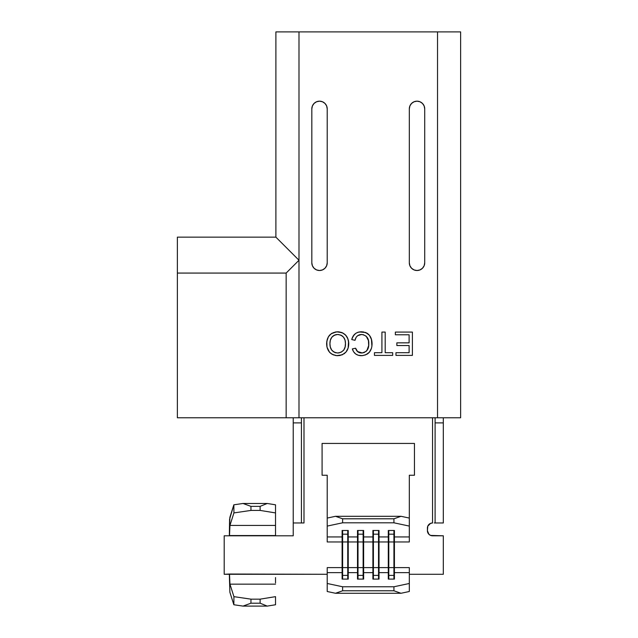 <?xml version="1.0" encoding="UTF-8"?>
<svg xmlns="http://www.w3.org/2000/svg" width="638" height="638" viewBox="0 0 638 638"><rect width="100%" height="100%" fill="white"/><g stroke="black" fill="none" stroke-linecap="round" stroke-linejoin="round"><path stroke-width="0.96" d="M437.532 31.9L437.532 417.778L298.991 417.778L298.991 31.9L437.532 31.9L275.895 31.9L275.895 237.153L177.372 237.153L177.372 417.778L460.628 417.778L460.628 31.9L437.532 31.9L460.628 31.9L460.628 417.778L437.532 417.778L437.532 31.9M326.8 341.426L326.999 347.112L329.511 352.192L332.183 354.321L336.537 355.645L342.223 354.832L345.956 352.104L348.141 348.037L348.747 343.427L347.989 339.025L345.732 335.173L342.08 332.621L336.553 331.84L331.226 333.73L328.442 336.712L326.8 341.426L326.792 345.987M326.632 105.924L327.214 108.867L327.214 262.808A7.696 7.696 0 0 1 319.518 270.512A7.696 7.696 0 0 1 311.822 262.808L312.405 265.759L314.079 268.255L316.576 269.922L319.518 270.512L322.469 269.922L324.965 268.255L326.632 265.759L327.214 262.808L327.214 108.867L326.632 105.924L324.965 103.428L322.469 101.761L319.518 101.171L316.576 101.761L314.079 103.428L312.405 105.924L311.822 108.867L311.822 262.808L311.822 108.867A7.696 7.696 0 0 1 319.518 101.171A7.696 7.696 0 0 1 327.214 108.867A7.696 7.696 0 0 0 319.518 101.171A7.696 7.696 0 0 0 311.822 108.867M409.317 262.808L409.907 265.759L411.574 268.255L414.07 269.922L417.013 270.512L419.964 269.922L422.46 268.255L424.126 265.759L424.717 262.808L424.717 108.867L424.126 105.924L422.46 103.428L419.964 101.761L417.013 101.171L414.07 101.761L411.574 103.428L409.907 105.924L409.317 108.867L409.317 262.808A7.696 7.696 0 0 0 417.013 270.512A7.696 7.696 0 0 0 424.717 262.808A7.696 7.696 0 0 1 417.013 270.512A7.696 7.696 0 0 1 409.317 262.808L409.317 108.867A7.696 7.696 0 0 1 417.013 101.171A7.696 7.696 0 0 1 424.717 108.867A7.696 7.696 0 0 0 417.013 101.171A7.696 7.696 0 0 0 409.317 108.867M357.041 351.059L356.395 350.103L357.663 351.713L359.449 352.71L357.663 351.713L355.621 348.212C356.435 351.259 358.389 352.854 361.475 353.005L361.267 352.997M359.816 355.597L361.315 355.693L358.309 355.286L355.597 353.93L358.309 355.286L362.44 355.637L365.702 354.848L369.33 352.272L371.444 348.348L371.914 346.155L371.428 339.368L372.058 343.914C371.898 351.075 368.325 354.999 361.315 355.693C356.714 355.565 353.715 353.308 352.336 348.914L355.621 348.212L352.336 348.914L352.798 350.254M369.426 335.269L365.773 332.526L359.353 331.943M354.353 334.527L352.144 338.212M355.183 339.647L355.382 338.993M356.483 336.88L357.543 335.795M360.047 334.623L357.719 335.66L361.563 334.479C357.926 334.735 355.749 336.681 355.023 340.309L351.737 339.544C353.021 334.607 356.195 332.023 361.252 331.784C368.413 332.414 372.01 336.457 372.058 343.914L371.579 339.95M367.265 337.462L368.445 340.588L366.204 336.186M286.159 417.778L177.372 417.778L177.372 273.072L286.159 273.072L286.159 417.778L286.159 273.072L298.991 260.248L298.991 417.778L286.159 417.778M286.159 273.072L177.372 273.072L177.372 237.153L275.895 237.153L298.991 260.248L286.159 273.072M275.895 237.153L275.895 31.9L298.991 31.9L298.991 260.248L275.895 237.153M324.965 268.255A7.696 7.696 0 0 0 327.214 262.808L326.632 265.759M424.126 105.924L424.717 108.867L424.717 262.808M395.361 334.775L409.11 334.775L395.361 334.775L395.361 332.087L412.395 332.087L412.395 355.39L395.959 355.39L395.959 352.702L409.11 352.702L409.11 345.533L396.86 345.533L396.86 342.845L409.11 342.845L409.11 334.775L395.361 334.775L395.361 332.087L412.395 332.087L412.395 355.39L395.959 355.39L395.959 352.702L395.959 355.39M409.11 334.775L409.11 342.845L396.86 342.845L396.86 345.533L396.86 342.845L409.11 342.845L409.11 334.775M409.11 345.533L409.11 352.702L395.959 352.702L409.11 352.702L409.11 345.533L396.86 345.533M381.915 352.702L374.442 352.702L381.915 352.702L381.915 332.087L385.2 332.087L385.2 352.702L392.673 352.702L392.673 355.39L374.442 355.39L374.442 352.702L381.915 352.702L381.915 332.087L385.2 332.087L385.2 352.702L385.2 332.087M392.673 352.702L385.2 352.702L392.673 352.702L392.673 355.39L374.442 355.39L374.442 352.702M355.278 339.32L355.924 337.749M357.926 335.516L356.626 336.697M358.779 335.038L359.649 334.727M366.188 336.178L363.221 334.663L360.606 334.535M367.384 337.654L368.094 339.256M368.445 340.596L368.692 342.207M359.449 352.71L361.475 353.005C366.515 352.312 368.939 349.281 368.772 343.922C369.051 338.467 366.651 335.317 361.563 334.479M366.068 351.434L367.927 348.771L368.676 345.573L366.858 350.629M364.489 352.431L362.304 352.966L366.053 351.45M362.296 352.966L357.408 351.474M356.211 349.744L355.972 349.209M353.54 351.674L352.336 348.914L355.621 348.212L356.403 350.11M354.146 352.519L354.903 353.34M371.428 348.396L369.33 352.272L365.702 354.848L362.44 355.637M366.802 354.313L367.767 353.699M368.158 353.404L369.314 352.288M369.41 352.176L370.279 350.964M371.914 346.155L371.444 348.348M370.423 336.824L370.064 336.186M363.58 331.959L361.252 331.784L365.773 332.526L369.41 335.245M368.772 334.519L366.93 333.084M355.844 333.283L358.42 332.143L361.252 331.784L357.671 332.374M354.441 334.44L353.428 335.668M353.181 336.027L351.737 339.544L353.181 336.027L355.813 333.307M355.996 337.614L355.023 340.309L351.737 339.544M369.41 335.253L371.428 339.368M355.597 353.93L353.548 351.697M368.676 345.573L368.445 340.588M330.325 352.997L333.211 354.824L336.537 355.645L339.998 355.486L344.249 353.683L345.956 352.104L348.141 348.037L348.563 341.194L347.279 337.374L345.732 335.173L342.08 332.621L338.818 331.832L335.421 331.999L331.226 333.73L328.442 336.712L327.318 339.193M337.709 334.479L340.931 335.149L343.531 337.175L345.038 340.11L345.461 343.396L345.134 346.881L343.778 350.087L341.059 352.264L337.661 353.005L334.368 352.272L331.76 350.15L330.325 347.088L329.926 343.722L330.309 340.349L331.768 337.295L334.4 335.173L337.709 334.479C332.462 335.173 329.87 338.252 329.926 343.722C329.878 349.177 332.454 352.272 337.661 353.005C343.084 352.272 345.684 349.066 345.461 343.396C345.413 338.092 342.829 335.117 337.709 334.479L336.178 334.607M343.037 333.076L337.693 331.784C344.664 332.462 348.348 336.346 348.747 343.427L348.699 342.303M348.388 340.365L347.407 337.63M347.279 337.382L344.919 334.376M327.246 339.408L326.632 343.699C326.895 336.457 330.58 332.486 337.693 331.784L333.267 332.645M332.167 333.164L331.25 333.714M330.061 334.679L329.543 335.221M329.048 335.819L328.45 336.712M335.452 355.494L337.677 355.693C330.556 354.967 326.879 350.972 326.632 343.699L326.8 345.995M326.871 346.45L326.999 347.104M327.31 348.22L328.961 351.498M329.511 352.192L330.029 352.726M330.317 352.989L332.159 354.305M348.603 345.812L348.747 343.427C348.627 350.876 344.943 354.959 337.677 355.693L342.223 354.832M346.825 350.956L347.255 350.222M348.133 348.053L348.492 346.546M345.389 345.15L345.142 346.833M344.608 348.603L343.794 350.071M343.722 350.166L341.059 352.264M339.376 352.83L338.595 352.958M338.539 334.511L341.697 335.564M342.175 335.891L343.523 337.175M344.034 337.869L344.991 339.934M345.03 340.086L345.365 341.729M330.013 342.016L330.309 340.349M330.58 339.488L330.986 338.531M331.983 337.039L333.14 335.939M333.219 335.883L334.392 335.173M334.639 335.062L336.011 334.639M335.947 352.822L335.149 352.599M333.953 352.056L332.143 350.613M330.859 348.611L330.58 347.901M330.013 345.397L329.942 344.576M432.54 417.778L432.54 522.969L430.578 523.359L427.795 526.143L427.404 530.672L428.911 534.301L430.578 535.41L443.314 535.8L443.314 574.288L409.317 574.288L443.314 574.288L443.314 535.8L432.54 535.8A5.128 5.128 0 0 1 427.404 530.672L427.404 528.105A5.128 5.128 0 0 1 432.54 522.969L432.54 417.778M409.317 570.835L409.317 567.613L409.317 572.629L394.42 572.629L394.42 567.613L409.317 567.613L394.42 567.613L394.42 541.957L409.317 541.957L394.42 541.957L394.42 536.941L409.317 536.941L409.317 541.957L409.317 538.743M409.317 537.595L409.317 475.246L414.453 475.246L414.453 443.434L322.086 443.434L322.086 475.246L327.214 475.246L327.214 518.072L327.214 475.246L322.086 475.246L322.086 443.434L414.453 443.434L414.453 475.246L409.317 475.246L409.317 518.072L401.031 516.301L335.5 516.301L327.214 518.072L327.214 526.087L342.614 522.801L393.925 522.801L409.317 526.087L409.317 536.941L394.42 536.941L394.42 530.473L388.295 530.473L388.295 567.613L379.028 567.613L379.028 541.957L388.295 541.957L379.028 541.957L379.028 536.941L388.295 536.941L379.028 536.941L379.028 530.473L372.903 530.473L372.903 536.941L363.636 536.941L363.636 530.473L357.503 530.473L357.503 536.941L348.236 536.941L348.236 530.473L342.112 530.473L342.112 536.941L327.214 536.941L327.214 518.072L335.5 516.301L401.031 516.301L393.925 518.798L393.925 522.801L342.614 522.801L342.614 518.798L393.925 518.798L342.614 518.798L335.5 516.301L342.614 518.798L342.614 522.801L327.214 526.087L327.214 536.941L342.112 536.941L342.112 567.613L327.214 567.613L342.112 567.613L342.112 572.629L327.214 572.629L327.214 567.613L327.214 570.835M327.214 538.743L327.214 541.957L342.112 541.957L327.214 541.957L327.214 537.595M275.52 526.613L275.52 504.817L267.234 503.47L243.014 503.47L267.234 503.47L260.121 506.365L250.933 506.365L243.014 503.47L233.851 504.817L229.879 517.314L229.337 535.8L229.584 519.204L233.851 504.817L233.923 512.92L229.951 525.417L229.497 535.8L224.201 535.8L224.201 574.288L229.497 574.033L229.951 584.153L275.52 584.153L229.951 584.153L233.923 596.658L233.851 604.752L229.879 592.255L233.851 604.752L243.014 606.1L250.933 603.205L250.973 599.154L233.923 596.658L229.951 584.153L229.497 574.033L327.214 574.288L224.201 574.288L224.201 535.8L293.225 535.8L293.225 522.969L301.431 522.969L301.431 422.906L293.225 422.906L293.225 522.969L293.225 417.778M275.52 532.004L275.52 535.545L229.497 535.545L229.951 525.417L275.52 525.417L275.52 535.8L293.225 535.8L293.225 522.969L303.999 522.969L303.999 417.778L303.999 522.969L302.181 522.969M327.214 571.975L327.214 583.483L342.614 586.769L393.925 586.769L342.614 586.769L342.614 590.78L393.925 590.78L342.614 590.78L335.5 593.268L401.031 593.268L335.5 593.268L327.214 591.506L335.5 593.268L342.614 590.78L342.614 586.769L327.214 583.483L327.214 591.506L327.214 572.629L342.112 572.629L342.112 579.105L348.236 579.105L348.236 572.629L357.503 572.629L348.236 572.629L348.236 567.613L357.503 567.613L348.236 567.613L348.236 541.957L357.503 541.957L357.503 579.105L363.636 579.105L363.636 572.629L372.903 572.629L363.636 572.629L363.636 567.613L372.903 567.613L363.636 567.613L363.636 541.957L372.903 541.957L372.903 579.105L379.028 579.105L379.028 572.629L388.295 572.629L388.295 567.613L388.295 572.629L379.028 572.629L379.028 567.613L394.42 567.613L394.42 541.957L393.925 541.957L394.42 530.473L388.295 530.473L388.295 536.941L388.789 534.189L393.925 534.189L393.925 530.473L394.42 536.941L394.42 541.957L388.789 541.957L388.789 530.473L388.789 534.189L393.925 534.189L393.925 567.613L393.925 541.957L388.295 541.957L388.789 534.189L388.789 567.613L388.789 541.957L388.295 541.957L388.295 567.613L394.42 567.613L394.42 572.629L409.317 572.629L409.317 583.483L393.925 586.769L393.925 590.78L401.031 593.268L409.317 591.506L409.317 571.975M372.903 536.941L372.903 541.957L363.636 541.957L363.636 536.941L372.903 536.941L373.397 534.189L378.533 534.189L379.028 536.941L379.028 530.473L372.903 530.473L372.903 536.941L373.397 530.473L373.397 534.189L378.533 534.189L378.533 530.473L379.028 541.957L378.533 541.957L378.533 534.189L378.533 541.957L373.397 541.957L373.397 534.189L373.397 541.957L372.903 541.957L372.903 536.941M357.503 536.941L357.503 541.957L348.236 541.957L348.236 536.941L357.503 536.941L358.006 534.189L363.134 534.189L363.636 536.941L363.636 530.473L357.503 530.473L357.503 536.941L358.006 530.473L358.006 534.189L363.134 534.189L363.134 530.473L363.636 541.957L363.134 541.957L363.134 534.189L363.134 541.957L358.006 541.957L358.006 534.189L358.006 541.957L357.503 541.957L357.503 536.941M443.314 417.778L443.314 522.969L435.1 522.969L435.1 422.906L443.314 422.906L443.314 522.969L434.35 522.969M435.1 420.944L435.1 422.906L443.314 422.906L443.314 420.944M435.1 417.778L435.1 522.969M293.225 420.944L293.225 422.906L301.431 422.906L301.431 420.944M301.431 522.969L301.431 417.778M388.295 572.629L388.295 579.105L394.42 579.105L393.925 567.613L393.925 575.388L388.789 575.388L388.789 567.613L388.789 575.388L388.295 572.629L388.789 575.388L393.925 575.388L394.42 572.629L394.42 579.105L388.295 579.105L388.295 572.629M393.925 522.801L393.925 518.798L401.031 516.301L409.317 518.072L409.317 526.087L393.925 522.801M401.031 593.268L393.925 590.78L393.925 586.769L409.317 583.483L409.317 591.506L401.031 593.268M229.879 592.255L229.337 574.288L229.879 592.255M243.014 606.1L267.234 606.1L275.52 604.752L275.52 596.65L260.121 599.154L260.121 603.205L267.234 606.1L243.014 606.1L233.851 604.752L233.923 596.658L250.973 599.154L260.121 599.154L250.973 599.154L250.933 603.205L260.121 603.205L250.933 603.205L243.014 606.1M275.52 577.565L275.52 582.957M275.52 525.417L229.951 525.417L233.923 512.92L250.973 510.416L260.121 510.416L275.52 512.92L275.52 525.417M250.973 510.416L250.933 506.365L260.121 506.365L260.121 510.416L250.973 510.416L233.923 512.92L233.851 504.817L243.014 503.47L250.933 506.365L250.973 510.416M260.121 510.416L260.121 506.365L267.234 503.47L275.52 504.817L275.52 512.92L260.121 510.416M267.234 606.1L260.121 603.205L260.121 599.154L275.52 596.65L275.52 604.752L267.234 606.1M347.742 534.189L348.236 536.941L348.236 530.473L342.112 530.473L342.112 536.941L342.614 534.189L347.742 534.189L347.742 530.473L348.236 536.941L348.236 541.957L347.742 541.957L347.742 534.189L347.742 541.957L342.614 541.957L342.614 530.473L342.614 534.189L347.742 534.189M342.614 541.957L342.112 541.957L342.614 534.189L342.614 567.613L348.236 567.613L348.236 541.957L347.742 541.957L347.742 567.613L347.742 541.957L342.112 541.957L342.112 567.613L342.614 567.613L342.614 541.957M348.236 572.629L347.742 575.388L347.742 567.613L348.236 567.613L348.236 579.105L342.112 579.105L342.112 567.613L347.742 567.613L347.742 575.388L342.614 575.388L342.614 567.613L342.614 575.388L342.112 572.629L342.614 575.388L347.742 575.388L348.236 572.629M347.742 579.105L347.742 575.388L347.742 579.105M342.614 579.105L342.614 575.388L342.614 579.105M363.134 567.613L363.636 567.613L363.636 541.957L363.134 541.957L363.134 567.613L363.134 541.957L358.006 541.957L358.006 567.613L363.636 567.613L363.134 575.388L363.134 567.613L363.134 575.388L358.006 575.388L358.006 541.957L357.503 541.957L357.503 567.613L363.134 567.613M358.006 575.388L357.503 567.613L358.006 567.613L358.006 575.388L363.134 575.388L363.636 572.629L363.636 579.105L357.503 579.105L357.503 572.629L358.006 579.105L358.006 575.388M363.134 579.105L363.134 575.388L363.134 579.105M378.533 567.613L379.028 567.613L379.028 541.957L378.533 541.957L378.533 567.613L378.533 541.957L373.397 541.957L373.397 567.613L379.028 567.613L378.533 575.388L378.533 567.613L378.533 575.388L373.397 575.388L373.397 541.957L372.903 541.957L372.903 567.613L378.533 567.613M373.397 575.388L372.903 567.613L373.397 567.613L373.397 575.388L378.533 575.388L379.028 572.629L379.028 579.105L372.903 579.105L372.903 572.629L373.397 579.105L373.397 575.388M378.533 579.105L378.533 575.388L378.533 579.105M393.925 579.105L393.925 575.388L393.925 579.105M388.789 579.105L388.789 575.388L388.789 579.105"/></g></svg>
